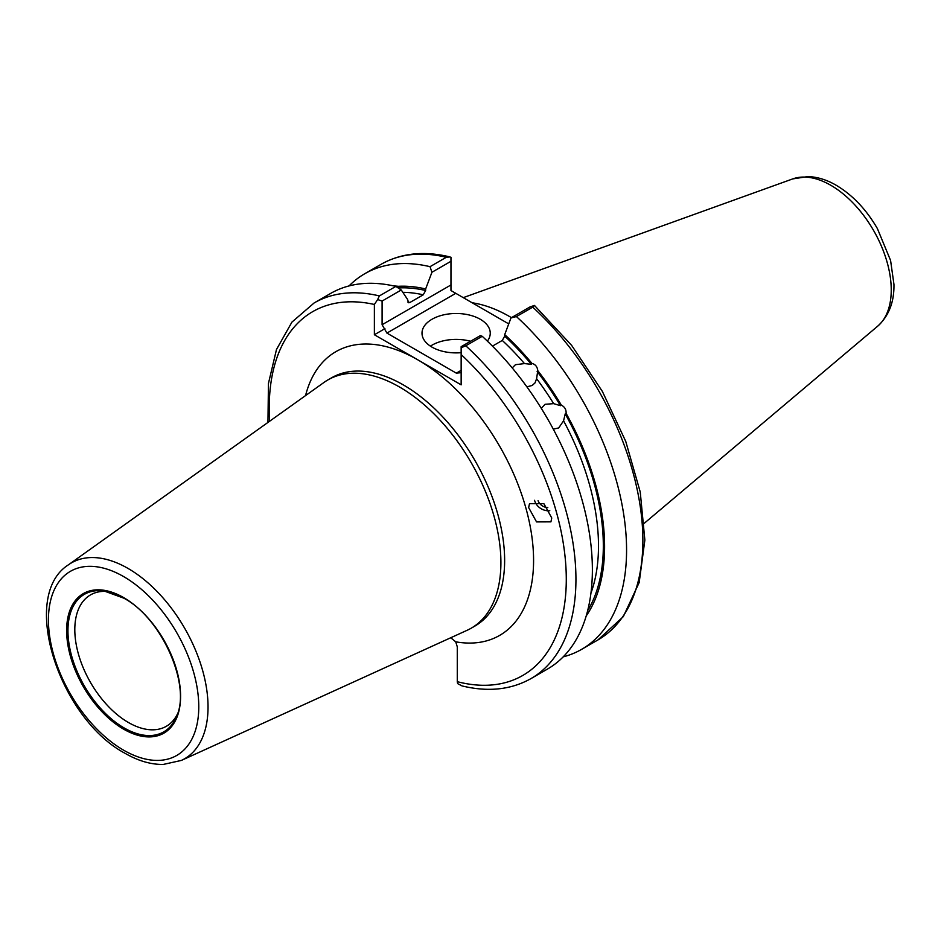 <?xml version="1.0" encoding="UTF-8"?>
<svg xmlns="http://www.w3.org/2000/svg" width="941" height="941" viewBox="0 0 941 941"><rect width="100%" height="100%" fill="white"/><g stroke="black" fill="none" stroke-linecap="round" stroke-linejoin="round"><path stroke-width="1.41" d="M541.31 408.37L545.039 404.301L553.661 403.642A191.952 110.826 -120 0 0 536.605 378.694L535.006 382.905L532.183 385.481L526.866 386.833M590.948 593.101A191.952 110.826 -120 0 0 563.565 420.803L558.683 427.943L553.296 429.131M516.421 316.564A216.865 125.212 60 0 1 581.656 649.337L597.958 639.927A216.865 125.212 -120 0 0 532.724 307.154L516.421 316.564L510.987 317.917L504.705 334.608A197.163 113.837 60 0 1 531.947 363.414L531.324 364.308L524.466 363.591L515.468 364.685L512.222 367.919M393.444 285.876L398.396 286.299A197.163 113.837 60 0 1 425.65 288.969L431.931 272.267L430.025 266.679L446.328 257.269A216.865 125.212 -120 0 0 381.093 264.303C401.054 253.082 424.038 250.635 450.057 256.952L446.328 257.269M399.455 288.793L398.396 286.299M487.367 341.124A34.123 19.702 0 0 0 490.249 333.196A34.123 19.702 0 0 0 480.251 319.258A34.123 19.702 0 0 0 443.07 314.988A34.123 19.702 0 0 0 422.003 333.196A34.123 19.702 0 0 0 431.99 347.123A34.123 19.702 0 0 0 461.149 352.675M470.559 341.254A34.123 19.702 0 0 0 430.413 346.147M106.721 591.43A75.845 43.792 -120 0 0 90.512 594.9A75.845 43.792 -120 0 0 78.891 655.677A75.845 43.792 -120 0 0 128.435 722.512A75.845 43.792 -120 0 0 166.357 726.276A75.845 43.792 -120 0 0 177.473 713.972M547.803 507.634A10.233 9.187 26.7 0 1 538.064 500.647M549.791 510.751A13.644 12.245 26.7 0 1 534.547 500.318M551.755 517.985L550.92 521.855L536.546 521.914L528.654 507.575L529.489 503.706L543.863 503.647L551.755 517.985M472.17 302.779A151.689 87.584 60 0 1 509.693 316.611A151.689 87.584 60 0 1 511.457 317.646M399.549 387.033A143.326 82.749 60 0 1 493.19 513.327A143.326 82.749 60 0 1 471.218 628.188A143.326 82.749 60 0 1 467.112 630.294L181.378 760.422A113.108 65.305 60 0 0 202.774 670.992A113.108 65.305 60 0 0 128.058 568.446A113.108 65.305 60 0 0 68.446 564.812L324.01 382.422A143.326 82.749 60 0 1 327.891 379.929A143.326 82.749 60 0 1 399.549 387.033M537.135 371.554A195.375 112.802 60 0 1 560.46 405.677L561.354 405.159A197.163 113.837 60 0 0 537.77 370.648L536.605 378.694M563.565 420.803L565.212 413.899L566.106 413.381A197.163 113.837 60 0 1 586.219 615.92M560.46 405.677L553.661 403.642M531.018 678.579C511.057 689.788 488.061 692.235 462.043 685.918L457.62 683.613L457.279 681.684A210.043 121.271 -120 0 0 566.27 581.609A210.043 121.271 -120 0 0 461.149 354.569L461.149 346.688L480.322 335.619L482.227 336.302A216.865 125.212 60 0 1 547.462 669.075L531.018 678.579A216.865 125.212 60 0 0 465.783 345.794L482.227 336.302M566.106 413.381C566.306 409.606 564.729 406.865 561.354 405.159M581.656 649.337A216.865 125.212 60 0 1 563.2 656.865M531.947 363.414C535.394 364.355 537.335 366.767 537.77 370.648M395.832 286.417L379.388 295.921A216.865 125.212 60 0 0 314.153 302.943L330.597 293.451A216.865 125.212 60 0 1 395.832 286.417L401.266 289.981L382.093 301.049L382.093 324.716L450.962 284.958L450.962 261.292L431.931 272.267M407.747 301.99A191.952 110.826 60 0 1 409.958 302.461L408.629 302.743L407.547 299.426L401.266 289.981M349.052 285.923A216.865 125.212 60 0 1 364.79 273.713A216.865 125.212 60 0 1 430.025 266.679M409.958 302.461L423.238 294.804A191.952 110.826 -120 0 0 402.842 292.333M399.031 287.934A195.375 112.802 60 0 1 425.65 290.498L425.65 288.969M425.65 290.498L423.238 294.804M461.149 354.569L461.149 384.845L417.757 359.803A163.805 94.571 60 0 1 531.971 537.264A163.805 94.571 60 0 1 455.726 641.821L457.279 646.82L457.279 681.684M455.726 641.821L450.727 637.751M305.543 395.608A163.805 94.571 60 0 1 417.757 359.803L374.377 334.749L374.377 304.472A210.043 121.271 -120 0 0 269.667 421.203M524.466 363.591A191.952 110.826 -120 0 0 502.282 340.442L492.449 346.123M504.705 334.608L504.705 336.137A195.375 112.802 60 0 1 531.324 364.308M502.282 340.442L504.705 336.137M508.74 323.892L455.785 293.321L386.916 333.079L456.314 373.142L461.149 370.366M510.987 317.917L530.018 306.931L534.464 305.437L571.646 345.394L602.369 391.421L625.741 441.388L640.245 492.025L644.856 540.087L639.186 582.514L623.307 616.637L597.958 639.927M461.149 347.77L465.783 345.794M461.149 372.671L456.314 373.142M386.916 333.079L382.093 324.716M374.377 334.749L384.916 328.656M379.388 295.921L377.635 299.556L382.093 301.049M377.635 299.556L374.377 304.472M532.724 307.154L534.464 305.437M450.962 284.958L450.962 290.534L455.785 293.321M450.962 261.292L450.962 257.234M123.612 597.582A80.573 46.521 60 0 1 180.578 696.269A80.573 46.521 60 0 1 123.612 729.157A80.573 46.521 60 0 1 66.635 630.482A80.573 46.521 60 0 1 123.612 597.582M124.094 727.922A79.385 45.838 -120 0 0 176.532 716.501C191.423 685.436 161.758 618.178 123.894 598.205L104.063 590.972A79.385 45.838 -120 0 0 68.881 642.985A79.385 45.838 -120 0 0 124.094 727.922M123.742 598.064A79.385 45.838 -120 0 0 104.063 590.972M830.821 185.295A85.466 49.344 60 0 1 885.375 256.575A85.466 49.344 60 0 1 877.73 326.139C888.869 315.917 894.268 302.002 893.95 284.382L890.586 260.469L877.4 228.592C866.308 209.49 852.593 195.058 836.255 185.295C826.951 179.872 817.553 176.955 808.06 176.555L792.722 178.908A85.466 49.344 60 0 1 830.821 185.295M327.891 379.929L331.62 377.776A143.326 82.749 60 0 1 403.277 384.881A143.326 82.749 60 0 1 496.919 511.175A143.326 82.749 60 0 1 474.946 626.036L471.218 628.188M123.612 576.574A106.309 61.377 60 0 1 198.774 706.773A106.309 61.377 60 0 1 123.612 750.177A106.309 61.377 60 0 1 48.438 619.978A106.309 61.377 60 0 1 123.612 576.574M565.212 413.899A195.375 112.802 60 0 1 587.666 610.65M877.73 326.139L644.362 523.208M68.446 564.812C19.008 596.076 59.495 718.595 125.024 753.294C138.151 760.881 150.889 764.598 163.252 764.445L181.378 760.422M364.79 273.713L381.093 264.303M792.722 178.908L463.278 297.638M314.153 302.943L291.922 322.116L276.489 349.487L268.444 383.469L267.95 422.438"/></g></svg>
